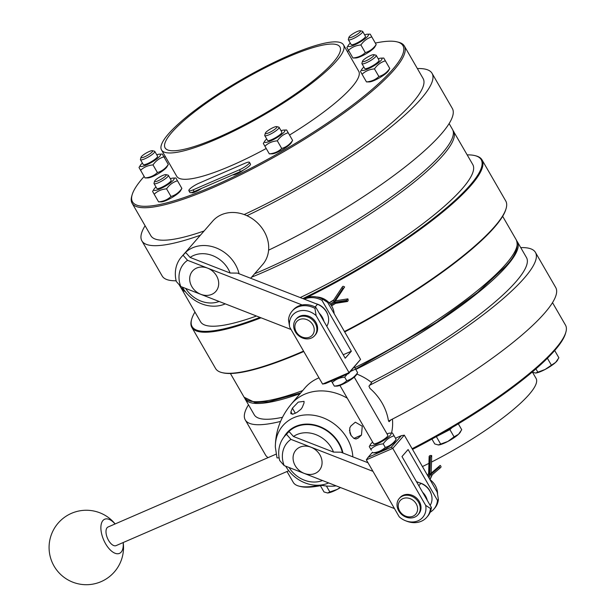 <?xml version="1.0" encoding="UTF-8"?>
<svg xmlns="http://www.w3.org/2000/svg" width="615" height="615" viewBox="0 0 615 615"><rect width="100%" height="100%" fill="white"/><g stroke="black" fill="none" stroke-linecap="round" stroke-linejoin="round"><path stroke-width="0.92" d="M306.508 297.622A167.526 33.256 -30 0 0 470.813 185.607A167.526 33.256 -30 0 0 482.029 159.885A167.526 33.256 -30 0 0 475.649 155.787L474.834 155.587A166.911 33.133 150 0 1 470.014 185.299A166.911 33.133 150 0 1 302.841 298.59M259.984 317.394A166.911 33.133 150 0 1 191.734 319.039L191.496 319.846A167.526 33.256 -30 0 0 191.857 327.418A167.526 33.256 -30 0 0 261.021 317.801M482.029 159.885L505.745 200.967A167.526 33.256 150 0 1 506.107 208.531A167.526 33.256 150 0 1 494.529 226.689A167.526 33.256 150 0 1 344.454 331.516M303.549 351.104A167.526 33.256 150 0 1 221.954 372.59A167.526 33.256 150 0 1 215.573 368.493L191.857 327.418M344.7 331.931A166.911 33.133 -30 0 0 494.337 227.427A166.911 33.133 -30 0 0 505.868 209.346L506.107 208.531M221.954 372.59L222.768 372.79A166.911 33.133 -30 0 0 303.779 351.511M191.734 319.039A166.911 33.133 150 0 1 194.94 312.066M467.192 154.88A166.911 33.133 150 0 1 474.834 155.587M300.22 297.568A157.186 31.204 -30 0 0 462.249 188.667A157.186 31.204 -30 0 0 472.766 164.528L452.901 130.272M180.772 287.389L200.513 321.714A157.186 31.204 -30 0 0 256.486 316.033M244.701 398.105A157.186 31.204 -30 0 0 245.108 398.958A157.186 31.204 -30 0 0 300.135 393.615M355.793 369.469A157.186 31.204 -30 0 0 517.361 241.772A157.186 31.204 -30 0 0 516.831 240.995M449.127 123.584L452.494 129.419A157.186 31.204 150 0 1 441.977 153.558A157.186 31.204 150 0 1 254.579 273.783M183.916 289.688A157.186 31.204 150 0 1 180.241 286.605L179.165 284.737M245.108 398.958L254.226 414.756A157.186 31.204 -30 0 0 282.531 417.277M371.083 382.153A157.186 31.204 -30 0 0 526.486 257.57L517.361 241.772M369.653 385.267A167.526 33.256 -30 0 0 535.442 252.404A167.526 33.256 -30 0 0 520.736 247.607M248.475 404.801A167.526 33.256 -30 0 0 245.27 419.93A167.526 33.256 -30 0 0 280.586 421.413M390.971 419.845L389.203 421.606M389.049 421.629L388.342 420.237A49.546 42.02 -138.9 0 0 369.976 388.426L368.954 386.182L371.675 382.615A49.638 42.097 41.1 0 0 356.854 374.097M392.424 419.092A49.638 42.097 41.1 0 1 391.517 433.068M305.839 386.904L307.315 385.397M318.985 377.848A49.546 42.02 -138.9 0 0 305.055 387.781L304.533 388.449M336.205 485.873A48.108 40.798 41.1 0 1 320.5 485.081M292.402 408.176L298.26 402.11L304.064 401.364L303.971 403.156L302.257 407.391L300.958 409.229L296.853 412.496L292.986 414.126L290.857 413.664L290.933 411.842L292.402 408.176L295.354 413.288M358.199 438.057L355.893 438.972L353.902 438.426L350.942 435.32L349.904 432.906L349.758 427.925L350.888 425.964L355.332 422.182L362.25 426.187L361.482 435.089L358.199 438.057L356.108 438.964M285.706 466.193A33.095 28.067 -138.9 0 0 328.648 482.929M287.136 433.375A33.095 28.067 41.1 0 1 318.339 426.518A33.095 28.067 41.1 0 1 342.44 452.801M322.498 480.53A26.891 22.801 41.1 0 1 289.088 467.515M288.643 431.838L286.475 434.313A33.095 28.067 -138.9 0 0 284.791 436.058L286.951 433.583A33.095 28.067 -138.9 0 1 288.643 431.838L289.711 432.253L293.463 436.481A26.891 22.801 41.1 0 1 333.507 452.087L340.856 452.186L368.016 462.764M430.154 505.346A15.513 13.153 -138.9 0 0 420.868 483.359L416.47 481.645M419.399 482.79A14.476 12.277 41.1 0 1 431.292 494.291M293.463 436.481L333.507 452.087M394.461 508.574L284.161 465.593A26.891 22.801 41.1 0 1 290.941 439.371L286.475 434.313M290.941 439.371L372.959 471.336M422.582 492.238A15.513 13.153 41.1 0 1 427.294 500.395M319.938 454.923A15.475 13.123 41.1 0 1 307.961 474.342A15.475 13.123 41.1 0 1 294.823 451.587A15.475 13.123 41.1 0 1 319.938 454.923M284.791 436.058A33.095 28.067 -138.9 0 0 279.694 460.535L284.161 465.593M351.227 435.781L349.458 430.162M352.841 456.853A41.366 35.078 41.1 0 0 312.843 415.171A41.366 35.078 41.1 0 0 275.343 447.043L276.996 457.868L279.141 457.921M268.109 457.614A167.526 33.256 150 0 1 265.542 455.038L245.27 419.93M535.442 252.404L555.714 287.512A167.526 33.256 150 0 1 388.565 421.067M552.508 302.642L565.508 325.158A157.186 31.204 150 0 1 565.846 332.261A157.186 31.204 150 0 1 554.984 349.297A157.186 31.204 150 0 1 412.119 448.712M320.515 485.081A157.186 31.204 150 0 1 299.228 486.188A157.186 31.204 150 0 1 293.247 482.345L286.997 471.521M412.519 449.404A156.156 30.996 -30 0 0 554.668 350.535A156.156 30.996 -30 0 0 565.454 333.607L565.846 332.261M299.228 486.188L300.597 486.526A156.156 30.996 -30 0 0 321.96 485.381M442.669 433.037A11.793 2.337 -30 0 0 447.705 430.131M436.158 436.719L449.896 429.608L452.133 427.533M449.896 429.608L454.07 436.842L458.49 434.305L461.734 429.739L458.329 423.835M460.712 431.569L460.197 432.376A13.445 2.668 150 0 1 458.49 434.305A13.445 2.668 150 0 1 447.912 441.416L454.07 436.842M431.93 439.072L434.751 443.953L438.387 444.968A13.445 2.668 150 0 0 447.912 441.416L438.257 444.968M436.404 436.719L440.578 443.953M554.284 350.973L554.638 350.565M554.715 350.565L558.889 357.799L555.653 362.373A13.445 2.668 150 0 1 545.075 369.477A13.445 2.668 150 0 1 535.557 373.036A13.445 2.668 150 0 1 535.55 373.036L545.075 369.477L555.653 362.373A13.445 2.668 150 0 0 557.359 360.444L557.874 359.629M531.913 372.014L535.419 373.036M535.926 368.877L537.741 372.014M547.396 358.253L551.232 364.903M326.411 486.011L329.848 491.962L337.181 489.425L340.287 487.464M340.502 487.549A13.445 2.668 150 0 1 337.181 489.425A13.445 2.668 150 0 1 327.664 492.976A13.445 2.668 150 0 1 327.657 492.976L329.848 491.962M320.4 485.696L324.013 491.962L327.518 492.976M532.536 372.298L536.08 378.433A105.065 20.856 150 0 1 529.046 394.561A105.065 20.856 150 0 1 431.499 462.065M428.932 463.364A105.065 20.856 150 0 1 422.42 466.554M246.946 215.704A167.526 33.256 -30 0 0 420.845 99.061A167.526 33.256 -30 0 0 432.061 73.339L452.332 108.448A167.526 33.256 150 0 1 441.116 134.17A167.526 33.256 150 0 1 268.601 250.159M176.151 280.786A167.526 33.256 150 0 1 162.16 275.981L141.888 240.865A167.526 33.256 -30 0 0 200.398 235.222M432.061 73.339A167.526 33.256 -30 0 0 417.354 68.549M145.094 225.736A167.526 33.256 -30 0 0 141.888 240.865M375.358 43.058A156.156 30.996 150 0 1 397.006 41.851A156.156 30.996 150 0 1 283.215 150.59A156.156 30.996 150 0 1 132.148 194.771L131.756 196.116A157.186 31.204 -30 0 0 132.094 203.219L150.844 235.699A157.186 31.204 -30 0 0 204.095 230.979M244.147 214.55A157.186 31.204 -30 0 0 423.105 78.512L404.355 46.033A157.186 31.204 -30 0 0 398.374 42.189L397.006 41.851M132.094 203.219A157.186 31.204 -30 0 0 283.822 151.651A157.186 31.204 -30 0 0 404.355 46.033M132.148 194.771A156.156 30.996 150 0 1 142.934 177.85A156.156 30.996 150 0 1 144.164 176.459M164.19 157.332A156.156 30.996 150 0 1 165.258 156.425M347.244 51.352A156.156 30.996 150 0 1 348.767 50.814M291.172 142.911A11.685 2.322 150 0 1 282.446 149.683A11.685 2.322 150 0 1 272.222 153.85L269.316 153.858C274.244 153.435 278.38 151.644 281.724 148.476C286.144 147.162 289.773 144.479 292.609 140.42L291.172 142.911M388.334 70.971A11.685 2.322 150 0 1 379.609 77.751A11.685 2.322 150 0 1 369.384 81.918L366.479 81.918C371.406 81.495 375.542 79.704 378.886 76.537C383.306 75.23 386.935 72.539 389.772 68.48L388.334 70.971M374.766 47.048A11.685 2.322 150 0 1 366.04 53.82A11.685 2.322 150 0 1 355.808 57.987L352.91 57.987C357.838 57.572 361.974 55.781 365.31 52.613C369.738 51.299 373.359 48.616 376.196 44.557L374.766 47.048M158.124 173.776A11.685 2.322 150 0 1 147.915 177.935L145.009 177.935C149.937 177.512 154.073 175.721 157.417 172.554C161.837 171.247 165.466 168.556 168.302 164.497L166.865 166.988A11.685 2.322 150 0 1 158.124 173.776M179.895 191.634A11.685 2.322 150 0 1 170.87 198.176A11.685 2.322 150 0 1 161.484 201.858L158.585 201.866C163.513 201.443 167.649 199.652 170.993 196.485C175.413 195.17 179.042 192.487 181.879 188.428L180.441 190.919A11.685 2.322 150 0 1 179.895 191.634M243.563 169.978A7.449 1.476 150 0 1 233.008 174.76L233.008 174.76A7.449 1.476 -30 0 0 243.555 169.986A8.272 1.645 -30 0 0 250.482 164.097L249.467 162.345A8.272 1.645 -30 0 0 245.185 163.175L198.906 183.239A8.272 1.645 -30 0 0 191.734 187.375A8.272 1.645 -30 0 0 188.859 190.681A8.272 1.645 -30 0 0 193.141 189.851L239.419 169.786A8.272 1.645 -30 0 0 246.592 165.65A8.272 1.645 -30 0 0 249.467 162.345M201.589 188.382A7.449 1.476 150 0 1 191.626 192.603L191.626 192.603A7.449 1.476 -30 0 0 201.582 188.382L240.434 171.539A8.272 1.645 -30 0 0 243.555 169.986M161.522 149.952A105.065 20.856 -30 0 0 262.943 115.482A105.065 20.856 -30 0 0 343.508 44.88A105.065 20.856 -30 0 0 266.057 66.335A105.065 20.856 -30 0 0 168.556 133.816A105.065 20.856 -30 0 0 161.522 149.952L176.728 176.282A105.065 20.856 -30 0 0 266.226 148.492M289.534 135.046A105.065 20.856 -30 0 0 358.706 71.217L343.508 44.88M188.859 190.681L189.874 192.434A8.272 1.645 -30 0 0 191.596 192.518A7.449 1.476 -30 0 0 191.626 192.603L191.626 192.603M191.596 192.518A8.272 1.645 -30 0 0 194.156 191.603L201.582 188.382M286.675 130.088L292.609 140.42L286.605 129.988L283.769 130.088A11.685 2.322 -30 0 0 282.892 130.196A11.685 2.322 -30 0 0 281.047 130.711M288.189 132.771C283.769 134.078 280.14 136.768 277.311 140.827C272.384 141.242 268.248 143.041 264.904 146.209L263.381 143.526M266.718 138.982A11.685 2.322 -30 0 0 264.819 141.035A11.685 2.322 -30 0 0 275.858 138.275A11.685 2.322 -30 0 0 283.769 130.088M279.095 127.328L281.87 132.133A8.272 1.645 150 0 1 278.987 135.438A8.272 1.645 150 0 1 270.623 140.051A8.272 1.645 150 0 1 267.54 140.404L264.765 135.608A8.272 1.645 -30 0 0 272.752 132.886A8.272 1.645 -30 0 0 279.095 127.328A8.272 1.645 -30 0 0 278.779 127.128L276.689 126.613A6.688 1.33 150 0 1 271.815 131.272A6.688 1.33 150 0 1 265.349 133.163A6.688 1.33 150 0 1 274.451 127.059A6.688 1.33 150 0 1 276.689 126.613M265.349 133.163L264.75 135.231A8.272 1.645 -30 0 0 264.765 135.608M281.724 148.476L277.311 140.827M269.316 153.858L264.904 146.209M383.837 58.148L389.772 68.48L383.768 58.048L380.931 58.156A11.685 2.322 -30 0 0 378.21 58.771M385.351 60.831C380.931 62.146 377.303 64.829 374.466 68.888C369.538 69.311 365.41 71.102 362.066 74.269L360.544 71.586M363.88 67.05A11.685 2.322 -30 0 0 361.981 69.095A11.685 2.322 -30 0 0 373.021 66.335A11.685 2.322 -30 0 0 380.931 58.156M376.257 55.396L379.025 60.193A8.272 1.645 150 0 1 379.032 60.193A8.272 1.645 150 0 1 374.973 64.329A8.272 1.645 150 0 1 364.695 68.465L361.928 63.668A8.272 1.645 -30 0 0 369.915 60.954A8.272 1.645 -30 0 0 376.257 55.396A8.272 1.645 -30 0 0 375.942 55.189L373.851 54.681A6.688 1.33 150 0 1 368.977 59.332A6.688 1.33 150 0 1 362.512 61.223A6.688 1.33 150 0 1 365.802 58.187A6.688 1.33 150 0 1 373.851 54.681M362.512 61.223L361.912 63.291A8.272 1.645 -30 0 0 361.928 63.668M366.479 81.918L362.066 74.269M378.886 76.537L374.466 68.888M370.261 34.225L376.196 44.557L370.199 34.125L367.363 34.225A11.685 2.322 -30 0 0 364.634 34.847M371.783 36.908C367.363 38.215 363.734 40.905 360.897 44.964C355.97 45.379 351.834 47.178 348.49 50.338L346.975 47.663M350.304 43.119A11.685 2.322 -30 0 0 348.951 44.449A11.685 2.322 -30 0 0 348.405 45.172A11.685 2.322 -30 0 0 359.452 42.412A11.685 2.322 -30 0 0 367.363 34.225M362.689 31.465L365.456 36.262A8.272 1.645 150 0 1 365.479 36.616A8.272 1.645 150 0 1 358.422 42.212A8.272 1.645 150 0 1 351.127 44.541L348.359 39.737A8.272 1.645 -30 0 0 356.339 37.023A8.272 1.645 -30 0 0 362.689 31.465A8.272 1.645 -30 0 0 362.373 31.265L360.282 30.75A6.688 1.33 150 0 1 355.439 35.386A6.688 1.33 150 0 1 348.936 37.323A6.688 1.33 150 0 1 348.936 37.3A6.688 1.33 150 0 1 354.079 33.11A6.688 1.33 150 0 1 360.282 30.75M348.936 37.3L348.336 39.368A8.272 1.645 -30 0 0 348.328 39.391A8.272 1.645 -30 0 0 348.359 39.737M352.91 57.987L348.49 50.338M365.31 52.613L360.897 44.964M162.368 154.165L168.302 164.497L162.299 154.065L159.462 154.173A11.685 2.322 -30 0 0 156.74 154.788M157.417 172.554L153.004 164.905C148.077 165.327 143.941 167.119 140.597 170.286L139.075 167.603M145.009 177.935L140.597 170.286M163.882 156.848C159.462 158.163 155.833 160.846 153.004 164.905M142.411 163.067A11.685 2.322 -30 0 0 140.512 165.112A11.685 2.322 -30 0 0 151.536 162.368A11.685 2.322 -30 0 0 159.462 154.173M154.788 151.413L157.563 156.21A8.272 1.645 150 0 1 153.504 160.346A8.272 1.645 150 0 1 143.233 164.482A8.272 1.645 150 0 1 143.226 164.482L140.458 159.685A8.272 1.645 -30 0 0 150.729 155.549A8.272 1.645 -30 0 0 154.788 151.413A8.272 1.645 -30 0 0 154.473 151.213L152.382 150.698A6.688 1.33 150 0 1 149.36 154.204A6.688 1.33 150 0 1 143.518 157.271A6.688 1.33 150 0 1 141.043 157.24A6.688 1.33 150 0 1 146.186 153.05A6.688 1.33 150 0 1 152.382 150.698M141.043 157.24L140.443 159.308A8.272 1.645 -30 0 0 140.458 159.685M175.936 178.096L181.879 188.428L175.875 177.996L173.038 178.096A11.685 2.322 -30 0 0 170.317 178.719M177.458 180.779C173.038 182.086 169.409 184.777 166.573 188.836C161.645 189.259 157.509 191.05 154.173 194.217L152.651 191.534M170.993 196.485L166.573 188.836M155.987 186.991A11.685 2.322 -30 0 0 154.081 189.043A11.685 2.322 -30 0 0 160.692 188.59A11.685 2.322 -30 0 0 173.307 180.226A11.685 2.322 -30 0 0 173.038 178.096M168.364 175.337L171.131 180.141A8.272 1.645 150 0 1 171.155 180.487A8.272 1.645 150 0 1 161.084 187.575A8.272 1.645 150 0 1 156.802 188.413L154.034 183.616A8.272 1.645 -30 0 0 161.33 181.287A8.272 1.645 -30 0 0 168.387 175.69A8.272 1.645 -30 0 0 168.364 175.337A8.272 1.645 -30 0 0 168.049 175.137L165.958 174.622A6.688 1.33 150 0 1 166.235 175.067A6.688 1.33 150 0 1 159.931 179.918A6.688 1.33 150 0 1 154.611 181.171A6.688 1.33 150 0 1 159.754 176.982A6.688 1.33 150 0 1 165.958 174.622M154.611 181.171L154.011 183.239A8.272 1.645 -30 0 0 154.034 183.616M158.585 201.866L154.173 194.217M171.862 132.386A100.929 20.034 -30 0 0 165.104 147.884A100.929 20.034 -30 0 0 262.528 114.767A100.929 20.034 -30 0 0 339.926 46.948A100.929 20.034 -30 0 0 265.526 67.558A100.929 20.034 -30 0 0 171.862 132.386M250.674 278.264L262.628 264.558A33.095 28.067 -138.9 0 0 256.132 221.661A33.095 28.067 -138.9 0 0 212.744 221.062L183.931 254.103A33.095 28.067 -138.9 0 0 183.754 254.31M239.058 273.736A33.095 28.067 -138.9 0 0 215.104 247.514A33.095 28.067 -138.9 0 0 183.931 254.103M182.324 287.136A33.095 28.067 -138.9 0 0 225.267 303.864M219.117 301.473A26.891 22.801 41.1 0 1 185.707 288.45M190.081 257.424A26.891 22.801 41.1 0 1 230.125 273.022L190.081 257.424L186.33 253.188L185.253 252.773A33.095 28.067 -138.9 0 0 183.57 254.518L181.41 256.993A33.095 28.067 -138.9 0 0 176.313 281.47L180.779 286.529A26.891 22.801 41.1 0 1 187.56 260.314L302.134 304.955M326.773 326.288A15.513 13.153 -138.9 0 0 317.486 304.294L237.475 273.121L230.125 273.022M316.018 303.725A14.476 12.277 41.1 0 1 327.91 315.234M291.079 329.509L180.779 286.529M319.2 313.173A15.513 13.153 41.1 0 1 323.913 321.33M218.679 282.731A15.475 13.123 41.1 0 1 197.653 292.686A15.475 13.123 41.1 0 1 196.247 268.248A15.475 13.123 41.1 0 1 218.679 282.731M187.56 260.314L183.093 255.248A33.095 28.067 -138.9 0 0 181.41 256.993M185.253 252.773L183.093 255.248M391.255 447.259L368.116 457.291L366.325 459.843L392.77 448.381L404.301 435.159L401.341 435.689L391.255 447.259L392.77 448.381L425.672 505.361A17.697 15.006 41.1 0 1 405.362 520.667L406.484 521.113A20.679 17.543 -138.9 0 0 426.764 517.292A20.679 17.543 -138.9 0 0 430.477 508.497L431.376 507.467L401.979 456.553L408.106 449.534L437.496 500.441A20.679 17.543 41.1 0 1 433.783 509.235A20.679 17.543 41.1 0 1 430.162 512.257M430.477 508.497L425.672 505.361M437.496 500.441L438.403 499.411A20.679 17.543 41.1 0 1 434.682 508.205L433.783 509.235M404.301 435.159L437.196 492.146L438.403 499.411M437.557 493.737A16.544 14.03 -138.9 0 0 432.276 481.583A16.544 14.03 -138.9 0 0 429.947 479.592M395.483 438.226L401.341 435.689M368.116 457.291L372.521 452.233M394.876 441.593A11.992 2.383 150 0 1 385.92 448.55A11.992 2.383 150 0 1 375.419 452.832L372.859 452.817C377.787 452.394 381.93 450.595 385.274 447.428C389.687 446.113 393.316 443.43 396.145 439.371L394.876 441.593M371.314 450.149L369.261 446.582L371.314 450.149M372.644 442.108A11.992 2.383 -30 0 0 371.083 443.63A11.992 2.383 -30 0 0 370.53 444.361L369.261 446.582M370.53 444.361A11.992 2.383 -30 0 0 381.861 441.532A11.992 2.383 -30 0 0 389.987 433.129A11.992 2.383 -30 0 0 386.973 433.836M392.539 433.137L394.084 435.804C389.672 437.119 386.043 439.802 383.214 443.861C378.286 444.284 374.143 446.083 370.799 449.25M339.911 385.413L373.513 443.607A8.272 1.645 -30 0 0 381.492 440.886A8.272 1.645 -30 0 0 387.842 435.328L354.24 377.133M383.214 443.861L385.274 447.428M394.084 435.804L396.145 439.371M356.362 374.889A11.992 2.383 150 0 1 347.406 381.838A11.992 2.383 150 0 1 336.905 386.12L334.329 386.112C339.257 385.69 343.393 383.898 346.737 380.731C351.157 379.417 354.786 376.734 357.623 372.675L356.362 374.889M355.562 369.108L357.623 372.675L354.371 367.001L355.562 369.108L350.489 371.452M347.183 374.174L344.677 377.164C339.749 377.587 335.613 379.378 332.269 382.545L331.4 381.016M334.329 386.112L332.269 382.545M346.737 380.731L344.677 377.164M360.559 359.406L349.036 372.621L322.591 384.083L325.55 383.552L348.69 373.52L360.559 359.406L327.657 302.419A17.697 15.006 -138.9 0 0 321.522 298.582L320.4 298.137A20.679 17.543 41.1 0 1 322.852 299.282L327.657 302.419M405.362 520.667A17.697 15.006 41.1 0 1 399.227 516.823L366.325 459.843M399.296 498.434L400.019 497.604A12.408 10.524 41.1 0 1 415.102 496.897A12.408 10.524 41.1 0 1 420.114 511.772A12.408 10.524 41.1 0 1 418.723 513.917L418.008 514.747A12.408 10.524 -138.9 0 0 419.392 512.595A12.408 10.524 -138.9 0 0 414.379 497.727A12.408 10.524 -138.9 0 0 399.296 498.434A12.408 10.524 -138.9 0 0 401.733 514.524A12.408 10.524 -138.9 0 0 418.008 514.747M416.885 512.418A10.34 8.771 41.1 0 1 400.234 511.888A10.34 8.771 41.1 0 1 406.676 497.942A10.34 8.771 41.1 0 1 416.885 512.418M426.764 517.292L427.663 516.262A20.679 17.543 -138.9 0 0 431.376 507.467M428.301 476.733L429.485 474.165L429.977 457.007L430.385 457.076L429.877 474.626L438.887 466.893L439.187 467.216L430.454 474.711L431.907 475.041L440.44 467.715M429.485 474.165L428.67 473.289M429.977 457.007A1.299 0.569 -178.3 0 1 429.132 456.445A1.299 0.569 -178.3 0 1 429.209 456.261L429.601 455.815A1.299 0.569 -178.3 0 1 431.276 455.515L431.684 455.592L431.177 473.143L440.186 465.409L440.478 465.724A1.299 0.684 -130.6 0 1 440.909 467.2L440.524 467.646A1.299 0.684 -130.6 0 1 440.486 467.684A1.299 0.684 -130.6 0 1 439.187 467.216M438.887 466.893L440.186 465.409M429.877 474.626L431.177 473.143M430.385 457.076L431.684 455.592M343.208 354.755L351.35 351.227L345.223 358.245L315.833 307.339A20.679 17.543 -138.9 0 0 293.101 310.014L292.202 311.044A20.679 17.543 -138.9 0 0 288.489 319.838L289.688 327.103A17.697 15.006 41.1 0 1 297.314 311.682A17.697 15.006 41.1 0 1 316.133 315.641L314.934 308.369A20.679 17.543 -138.9 0 0 292.202 311.044M304.34 299.174A20.679 17.543 41.1 0 1 321.953 300.312L351.35 351.227M334.145 313.658A16.544 14.03 -138.9 0 0 329.971 303.695A16.544 14.03 -138.9 0 0 316.61 296.999M316.133 315.641L349.036 372.621L348.69 373.52M322.591 384.083L289.688 327.103M295.915 319.37L296.638 318.547A12.408 10.524 41.1 0 1 312.904 318.77A12.408 10.524 41.1 0 1 315.341 334.86L314.626 335.682A12.408 10.524 -138.9 0 0 312.189 319.592A12.408 10.524 -138.9 0 0 295.915 319.37A12.408 10.524 -138.9 0 0 297.23 334.368A12.408 10.524 -138.9 0 0 312.597 337.404A12.408 10.524 -138.9 0 0 314.626 335.682M310.66 336.582A10.34 8.771 41.1 0 1 294.977 328.31A10.34 8.771 41.1 0 1 308.015 320.161A10.34 8.771 41.1 0 1 310.66 336.582M303.733 298.936A20.679 17.543 41.1 0 1 320.4 298.137M322.852 299.282L321.953 300.312M330.278 304.071L334.007 301.742L342.932 288.212L343.285 288.466L334.16 302.296L346.591 300.343L346.722 300.735L334.66 302.634L335.636 303.326M334.007 301.742L333.514 300.297L329.286 302.934M342.932 288.212A1.299 0.684 -146.6 0 1 342.301 286.974A1.299 0.684 -146.6 0 1 342.332 286.936L342.716 286.49A1.299 0.684 -146.6 0 1 344.231 286.728L344.585 286.982L335.452 300.812L347.89 298.859L348.013 299.251A1.299 0.561 -98.9 0 1 347.944 300.95L347.552 301.396A1.299 0.561 -98.9 0 1 347.375 301.504A1.299 0.561 -98.9 0 1 346.722 300.735M346.591 300.343L347.89 298.859M334.16 302.296L335.452 300.812M343.285 288.466L344.585 286.982M315.833 307.339L314.934 308.369M123.138 542.561A18.611 9.148 -113.4 0 1 112.115 551.555A18.611 9.148 -113.4 0 1 100.975 525.787A18.611 9.148 -113.4 0 1 115.074 523.965M288.766 470.752L116.097 545.613A10.132 4.982 -113.4 0 1 108.54 540.362A10.132 4.982 -113.4 0 1 108.04 527.017L276.089 454.154M502.663 216.311L516.346 240.019A157.186 31.204 150 0 1 505.83 264.15A157.186 31.204 150 0 1 354.778 367.709M302.711 390.563A157.186 31.204 150 0 1 244.094 397.205L230.41 373.497M251.635 277.165A157.186 31.204 -30 0 0 442.992 155.311A157.186 31.204 -30 0 0 453.509 131.172M181.256 288.366A157.186 31.204 -30 0 0 185.315 291.602M275.343 447.043C275.505 431 280.809 416.686 291.272 404.116A49.2 41.728 41.1 0 1 347.291 398.197M292.302 414.226L290.933 411.842M420.868 483.359L418.815 485.712M353.856 438.395L361.482 435.089M283.899 437.15A33.625 28.513 41.1 0 1 315.833 425.257A33.625 28.513 41.1 0 1 342.986 453.009M239.419 169.786L240.434 171.539M193.141 189.851L194.156 191.603M317.486 304.294L315.141 306.977M432.245 474.757L429.993 479.631L432.268 474.734M429.885 479.477L431.945 475.018M430.454 474.711L428.978 477.909M429.132 456.445L428.64 473.404L427.633 475.572M329.163 302.803L333.737 299.951M331.546 305.863L335.544 303.364M334.66 302.634L330.939 304.955M342.278 287.021L333.514 300.297M516.346 240.019C518.922 247.284 515.385 256.025 505.738 266.226L477.609 292.471L436.573 322.36L355.601 369.131M300.743 392.893L269.009 401.68L255.017 402.564L244.094 397.205M291.272 404.116L304.802 388.08M264.819 141.035L263.32 143.426M361.981 69.095L360.482 71.486M348.405 45.172L346.906 47.563M140.512 165.112L139.013 167.503M154.081 189.043L152.589 191.434M389.987 433.129L392.485 433.037M427.617 475.556L428.64 473.342M440.486 467.684L431.907 475.041M333.753 299.92L329.156 302.795M335.582 303.356L331.554 305.87M347.375 301.504L335.521 303.364M333.484 300.335L342.301 286.974M115.143 523.934A37.231 37.231 0 0 0 51.522 534.22A37.231 37.231 0 0 0 92.142 584.25A37.231 37.231 0 0 0 123.2 542.53"/></g></svg>
